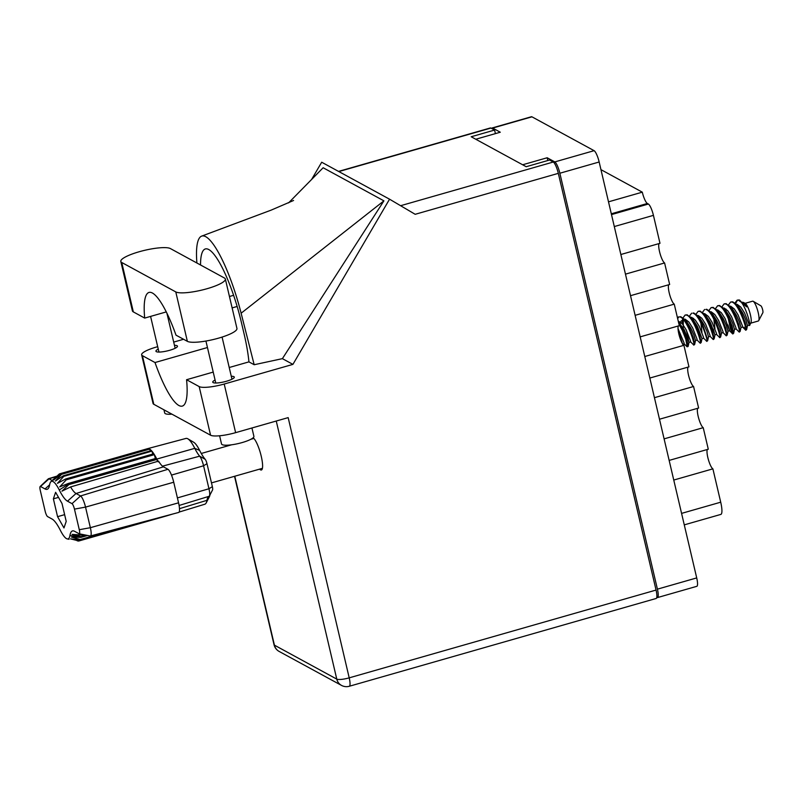 <?xml version="1.0" encoding="UTF-8"?>
<svg xmlns="http://www.w3.org/2000/svg" width="803" height="803" viewBox="0 0 803 803"><rect width="100%" height="100%" fill="white"/><g stroke="black" fill="none" stroke-linecap="round" stroke-linejoin="round"><path stroke-width="1.2" d="M656.794 597.382L656.974 597.482A10.309 2.289 -106 0 0 657.506 597.573A10.309 2.289 -106 0 0 657.416 589.161L559.862 173.237A10.309 2.289 -106 0 0 554.813 161.915L547.174 157.759L522.643 164.776M475.757 139.24L500.289 132.224L492.661 128.068A10.309 2.289 -106 0 0 492.129 127.968L531.425 116.736A10.309 2.289 74 0 1 531.957 116.826L594.1 150.673A10.309 2.289 74 0 1 599.158 161.995L696.713 577.919A10.309 2.289 74 0 1 696.793 586.331L657.506 597.573M492.129 127.968A10.309 2.289 -106 0 0 491.657 128.47M547.827 160.52L547.174 157.759M611.495 214.592L648.382 204.042A10.309 2.289 74 0 1 653.431 215.355L659.986 243.309L620.849 254.511M625.457 274.144L664.593 262.952L669.652 284.493L630.516 295.685M659.052 243.58A10.309 2.289 -106 0 0 660.096 253.758A10.309 2.289 -106 0 0 664.593 262.952M635.123 315.328L674.249 304.136L679.308 325.677L640.172 336.869M668.708 284.764A10.309 2.289 -106 0 0 669.752 294.942A10.309 2.289 -106 0 0 674.249 304.136M644.779 356.512L683.915 345.31L688.964 366.851L649.828 378.052M678.374 325.938A10.309 2.289 -106 0 0 679.408 336.116A10.309 2.289 -106 0 0 683.915 345.31M654.435 397.686L693.571 386.494A10.309 2.289 74 0 1 689.074 377.3A10.309 2.289 74 0 1 688.03 367.122M693.571 386.494L698.62 408.034L659.494 419.226M664.101 438.87L703.227 427.678A10.309 2.289 74 0 1 698.73 418.483A10.309 2.289 74 0 1 697.687 408.305M703.227 427.678L708.286 449.218L669.15 460.41M673.757 480.053L712.893 468.852A10.309 2.289 74 0 1 708.387 459.667A10.309 2.289 74 0 1 707.343 449.479M712.893 468.852L720.713 502.196A14.966 3.312 74 0 1 720.833 514.412L684.266 524.871M608.503 201.834L642.3 192.168L600.945 169.634M648.382 204.042L647.359 203.48L611.304 213.799M642.3 192.168A10.309 2.289 -106 0 0 647.359 203.48M170.397 248.569A25.947 5.39 -13.2 0 0 139.15 251.761A25.947 5.39 -13.2 0 0 120.811 261.447A25.947 5.39 -13.2 0 0 121.745 262.491L175.777 291.911A25.947 5.39 -13.2 0 0 204.203 289.492A25.947 5.39 -13.2 0 0 225.352 279.032A25.947 5.39 -13.2 0 0 224.418 277.999L170.397 248.569M251.941 427.989L253.909 436.35A16.632 3.453 166.8 0 1 242.155 442.563A16.632 3.453 166.8 0 1 221.518 443.939L219.61 435.768M171.922 414.157A16.632 3.453 166.8 0 1 164.705 412.993L163.953 409.811M158.261 349.114A11.061 2.299 -13.2 0 0 155.933 351.212A11.061 2.299 -13.2 0 0 169.654 350.299A11.061 2.299 -13.2 0 0 177.473 346.163A11.061 2.299 -13.2 0 0 174.452 345.32M215.084 380.06A11.061 2.299 -13.2 0 0 212.755 382.168A11.061 2.299 -13.2 0 0 226.476 381.244A11.061 2.299 -13.2 0 0 234.295 377.119A11.061 2.299 -13.2 0 0 231.274 376.266M259.61 469.133A16.883 3.744 -106 0 0 261.376 470.006A16.883 3.744 -106 0 0 261.236 456.224A16.883 3.744 -106 0 0 253.116 437.796M166.291 311.905L144.691 318.088L133.338 311.905L121.745 262.491M120.811 261.447L132.405 310.871A25.947 5.39 -13.2 0 0 133.338 311.905M235.62 432.656L288.167 417.62L349.205 677.852L656.061 590.064L558.316 173.348L415.181 214.301L389.555 199.194L292.914 364.381L224.208 384.035L235.62 432.656A20.788 4.316 166.8 0 1 210.577 435.216L199.174 386.584A20.788 4.316 -13.2 0 0 224.208 384.035M157.689 346.685L156.344 347.067A20.788 4.316 -13.2 0 0 141.649 354.836A20.788 4.316 -13.2 0 0 142.402 355.659L153.805 404.29L210.577 435.216M153.805 404.29A20.788 4.316 166.8 0 1 153.052 403.457L141.649 354.836M183.586 339.267L173.699 342.098M142.402 355.659L155.009 362.534L207.445 347.528M200.539 264.99A66.529 14.735 74 0 1 205.387 248.93A66.529 14.735 74 0 1 241.422 322.555L244.102 333.958A66.529 14.735 74 0 1 248.94 361.872L254.18 364.733L282.395 358.65L383.914 200.85L323.137 167.747L288.568 202.888M282.395 358.65L292.914 364.381M311.594 179.481L321.692 162.226L389.555 199.194M213.217 372.09L186.567 379.719L199.174 386.584M248.94 361.872L229.216 367.513M656.061 590.064A10.309 2.289 74 0 1 656.151 598.476L349.285 686.264A10.309 2.289 -106 0 0 349.205 677.852A10.309 2.138 166.8 0 1 336.778 679.117L276.252 421.033M338.535 171.4L490.372 127.958A10.309 2.289 74 0 1 490.904 128.058L494.578 130.066L471.19 136.751L526.196 166.713L549.583 160.018L553.267 162.025A10.309 2.289 74 0 1 558.316 173.348M494.578 130.066L495.421 133.619M155.009 362.534A66.529 14.735 -106 0 0 182.291 406.097A66.529 14.735 -106 0 0 186.567 379.719M254.18 364.733L241.121 313.22A74.84 16.582 -106 0 0 201.704 236.102A74.84 16.582 -106 0 0 196.896 263.003M383.914 200.85L241.121 313.22M144.691 318.088A66.529 14.735 -106 0 1 149.037 292.433A66.529 14.735 -106 0 1 176.008 335.152L187.36 341.335A25.947 5.39 -13.2 0 0 215.786 338.906A25.947 5.39 -13.2 0 0 236.945 328.447L225.352 279.032M750.745 323.167L758.293 321.009A10.309 2.289 -106 0 0 758.715 320.608A10.309 2.289 -106 0 0 757.651 310.47A10.309 2.289 -106 0 0 753.194 301.296A10.309 2.289 -106 0 0 753.154 301.276A10.309 2.289 -106 0 0 752.622 301.185L745.074 303.343M690.59 341.897L693.692 344.939L694.635 344.497L694.615 343.313L693.089 337.099L689.647 328.317L683.564 318.64L680.703 316.683L679.89 316.914C687.187 318.289 696.733 349.124 693.33 344.668M679.057 316.824L677.632 318.54M677.441 317.727L678.645 316.894M728.391 305.01L730.62 302.028L731.864 302.038C739.161 303.424 748.707 334.249 745.304 329.802L744.12 327.152M742.564 327.022L745.666 330.073L746.609 329.621L746.589 328.437L745.064 322.224L741.621 313.451L735.548 303.775L732.677 301.808L730.62 302.028M729.646 321.662L732.828 332.793M715.403 308.723L717.621 305.742L718.866 305.762C726.173 307.137 735.709 337.973 732.316 333.516L730.509 328.989L728.261 318.379M716.617 309.928L717.671 309.908L721.325 312.698L725.089 318.56L729.576 330.746L732.436 333.657L733.621 333.345L732.065 325.948L728.622 317.165L724.085 309.316L719.679 305.521L717.621 305.742M716.577 334.46L719.679 337.501L720.622 337.059L720.602 335.875L719.076 329.662L715.634 320.879L709.551 311.203L706.69 309.245L705.877 309.476C713.174 310.851 722.72 341.687 719.317 337.24M702.404 312.437L704.632 309.456M703.589 338.173L706.69 341.225L707.634 340.773L707.614 339.589L702.635 324.603L696.562 314.927L693.692 312.959L692.879 313.19C700.186 314.575 709.722 345.4 706.329 340.954M689.416 316.161L691.634 313.18M735.498 303.725L737.535 300.091M734.886 303.143L737.114 300.171L739.172 299.951L746.569 306.856L743.628 302.49L742.263 302.219M737.114 300.171L738.358 300.181L741.38 302.299A15.548 3.443 -106 0 0 739.493 300.061M721.897 306.866L724.115 303.885L726.173 303.664L730.579 307.449L735.116 315.308L738.569 324.091L740.115 331.478L738.931 331.8L736.07 328.879M724.115 303.885L725.36 303.895C732.667 305.281 742.213 336.106 738.81 331.659M708.898 310.58L711.127 307.599L713.184 307.388L717.581 311.173L722.128 319.022L725.571 327.805L727.116 335.202L725.932 335.524L723.081 332.603M711.127 307.599L712.371 307.619C719.669 308.994 729.214 339.83 725.812 335.373M695.91 314.294L698.128 311.323L700.186 311.102L704.592 314.886L709.129 322.736L712.582 331.519L714.128 338.916L712.944 339.237L710.083 336.316M698.128 311.323L699.373 311.333C706.68 312.718 716.216 343.543 712.823 339.097M683.243 327.945L683.323 319.684M682.911 318.018L685.14 315.037L687.197 314.816L691.594 318.6L696.141 326.46L699.584 335.242L701.129 342.63L699.945 342.951L697.094 340.03M682.239 323.719L682.359 321.11M685.14 315.037L686.384 315.057C693.682 316.432 703.227 347.257 699.825 342.811M678.485 322.164L683.142 330.174L686.595 338.956L688.121 345.17L688.01 346.565L686.836 346.525M678.977 324.261L682.329 330.404L685.782 339.187L687.197 346.796M680.934 340.542A11.643 2.58 -106 0 0 678.033 328.678M678.023 328.387L681.426 341.666M749.069 325.165L749.621 325.325L750.925 322.836A10.309 2.289 -106 0 0 749.851 312.698A10.309 2.289 -106 0 0 745.395 303.524A10.309 2.289 -106 0 0 745.355 303.504M745.395 303.524L743.628 302.49M748.958 324.984C751.789 329.049 747.031 309.376 741.38 302.299M758.715 320.608L762.85 312.688A3.664 0.813 -106 0 0 762.469 309.085A3.664 0.813 -106 0 0 760.893 305.833A3.664 0.813 -106 0 0 760.873 305.823L753.194 301.296M678.214 321.009L682.349 323.85L686.103 329.712L690.51 340.914L690.63 341.917L689.004 342.379L686.445 330.384M690.63 317.366L691.684 317.346L695.338 320.126L699.102 325.998L703.498 337.2L703.629 338.193L702.003 338.655L697.476 326.46L693.712 320.598L690.068 316.784M701.952 332.372L700.889 322.896M703.629 313.652L704.683 313.632L708.336 316.412L712.09 322.284L716.497 333.476L716.617 334.48L714.821 334.71L713.325 329.12M714.951 328.648L713.877 319.182M729.576 330.746L727.94 324.934M729.616 306.214L730.67 306.194L734.323 308.974L738.077 314.846L742.484 326.038L742.604 327.042L740.978 327.504M742.574 302.51L743.578 302.46M678.415 321.883L684.487 330.184L689.004 342.379M703.057 313.07L706.71 316.874L710.474 322.746L714.991 334.941M716.055 309.346L719.699 313.16L723.463 319.032L726.394 325.596L728.01 331.197L727.116 335.202M725.48 311.353L726.032 309.035M729.044 305.632L732.697 309.436L736.461 315.308L739.382 321.883L740.998 327.473L740.115 331.478M743.588 303.504L746.569 306.856M680.623 337.842L682.47 343.664M680.131 323.629L680.924 321.18L683.453 319.644M683.564 318.64L687.217 322.455L690.981 328.317L693.912 334.891L695.528 340.482L694.635 344.497M693.119 319.905L693.541 318.319M696.562 314.927L700.216 318.731L703.97 324.603L706.901 331.177L708.517 336.768L707.634 340.773M710.996 312.909L713.205 315.017L716.969 320.889L719.9 327.463L721.516 333.054L720.622 337.059M723.985 309.185L726.203 311.303L729.957 317.165L732.888 323.739L734.504 329.33L733.621 333.345M736.983 305.471L739.192 307.579L742.956 313.451L745.887 320.026L747.503 325.616L746.609 329.621M678.254 329.15L684.015 342.771L684.136 343.774L682.51 344.236M681.747 323.157L683.373 319.634M684.136 319.223L685.19 319.203L688.844 321.983L692.608 327.855L697.004 339.057L697.124 340.05L695.508 340.522M697.124 315.509L698.188 315.489L701.842 318.269L705.596 324.141L710.003 335.333L710.123 336.337L708.497 336.798M710.103 311.795L711.177 311.775L714.831 314.555L718.595 320.417L722.991 331.619L723.112 332.623L721.495 333.084M723.091 308.081L724.176 308.051L727.829 310.831L731.583 316.703L735.99 327.905L736.11 328.899L734.484 329.371M736.09 304.367L737.164 304.337L740.818 307.117L744.582 312.989L748.978 324.181L749.099 325.185L747.483 325.647M59.281 490.001A29.932 6.635 -106 0 0 50.89 481.73A29.932 6.635 -106 0 0 49.645 484.751A39.919 8.843 74 0 1 47.989 488.786A39.919 8.843 74 0 1 45.028 488.947L40.521 486.498A4.989 1.104 -106 0 0 40.15 486.518A4.989 1.104 -106 0 0 40.301 490.523L45.129 511.109A4.989 1.104 -106 0 0 47.578 516.59L52.085 519.049A39.919 8.843 74 0 1 60.315 530.231A29.932 6.635 -106 0 0 67.251 538.923A29.932 6.635 -106 0 0 69.941 535.481A39.919 8.843 74 0 1 73.535 530.893A39.919 8.843 74 0 1 74.559 531.285L79.075 533.744A4.989 1.104 -106 0 0 79.196 533.794A4.989 1.104 -106 0 0 79.286 529.719L74.458 509.122A4.989 1.104 -106 0 0 72.009 503.652L67.502 501.192A39.919 8.843 74 0 1 59.281 490.001L68.546 483.968A34.93 7.739 -106 0 0 68.867 484.6L156.966 459.396L156.645 458.774A34.93 7.739 -106 0 0 156.384 458.262L68.285 483.466A34.93 7.739 74 0 1 68.546 483.968L194.778 448.345A34.218 7.578 -106 0 0 187.862 438.819A34.218 7.578 -106 0 0 185.985 438.428L147.672 448.646A34.93 7.739 -106 0 0 147.642 448.656L59.542 473.86A34.93 7.739 74 0 1 59.703 473.83L53.63 480.064L61.128 474.071A34.93 7.739 74 0 1 61.57 474.312L55.407 481.027L63.286 475.777A34.93 7.739 74 0 1 63.798 476.35L57.465 483.336L65.705 478.959A34.93 7.739 74 0 1 66.268 479.843L59.703 486.879L68.285 483.466M40.15 486.518L48.31 478.839A10.158 2.248 74 0 1 48.521 478.708A10.158 2.248 74 0 1 49.063 478.799L52.195 480.505L59.352 473.931A34.93 7.739 74 0 1 59.542 473.86M52.215 480.475L55.016 477.885M148.053 449.198L147.802 448.616L59.703 473.83M61.57 474.312L149.669 449.108A34.93 7.739 -106 0 0 149.228 448.867A34.93 7.739 74 0 0 147.802 448.616A34.93 7.739 -106 0 0 147.672 448.646M149.228 448.867L61.128 474.071M63.798 476.35L151.897 451.145A34.93 7.739 -106 0 0 151.376 450.573L63.286 475.777M66.268 479.843L154.367 454.639A34.93 7.739 -106 0 0 153.805 453.755L65.705 478.959M77.188 540.81L78.594 541.061A34.93 7.739 74 0 0 78.754 541.021L166.853 515.817A34.93 7.739 -106 0 0 166.883 515.807A34.93 7.739 -106 0 0 167.044 515.747L78.945 540.951A34.93 7.739 74 0 1 78.754 541.021M166.693 515.857A34.93 7.739 -106 0 0 166.853 515.817L172.535 514.081M67.251 538.923L69.078 539.285M78.945 540.951L70.493 538.863L80.019 539.967A34.93 7.739 74 0 0 80.27 539.526L71.477 537.077L80.932 537.368A34.93 7.739 74 0 0 80.993 537.036A34.93 7.739 -106 0 1 81.063 536.625L86.122 535.179M142.392 522.121L80.019 539.967M122.869 527.33L80.27 539.526M87.567 535.471L80.932 537.368M68.867 484.6L61.951 491.155L70.604 486.939L158.562 461.113A33.114 7.337 -106 0 0 163.441 466.834L76.044 493.494L80.551 495.953A10.158 2.248 74 0 1 85.53 507.105L90.358 527.691A10.158 2.248 74 0 1 90.438 535.982A10.158 2.248 74 0 1 90.177 535.992L79.196 533.794M72.009 503.652L80.551 495.953L167.947 469.293L163.441 466.834M167.947 469.293A11.794 2.61 74 0 1 173.729 482.232L85.53 507.105L74.458 509.122M79.286 529.719L90.358 527.691L178.557 502.819L173.729 482.232M178.557 502.819A11.794 2.61 74 0 1 178.647 512.455L90.438 535.982M82.227 534.396A34.75 7.699 -106 0 0 81.896 535.109L83.552 534.668M150.312 450.874L149.669 449.108A34.93 7.739 74 0 1 151.376 450.573M152.791 454.046L151.897 451.145A34.93 7.739 74 0 1 153.805 453.755M155.37 458.553L154.367 454.639A34.93 7.739 74 0 1 156.384 458.262M179.089 512.083L204.805 504.224A34.218 7.578 -106 0 0 206.19 502.899A34.218 7.578 -106 0 0 206.973 500.319A35.633 7.9 74 0 1 207.776 497.639A35.633 7.9 74 0 1 209.081 496.304A9.265 2.058 -106 0 0 209.422 495.963A9.265 2.058 -106 0 0 208.961 488.756L203.571 465.78A9.265 2.058 -106 0 0 199.666 456.174A35.633 7.9 74 0 1 194.778 448.345L199.626 450.393A40.712 9.024 -106 0 0 205.217 459.336A4.196 0.933 74 0 1 206.983 463.682L212.363 486.658A4.196 0.933 74 0 1 212.574 489.91L209.422 495.963M167.014 515.556L167.044 515.747A34.93 7.739 -106 0 0 167.596 515.396M187.862 438.819L193.734 442.282A29.139 6.454 74 0 1 199.626 450.393M209.954 494.929A29.139 6.454 74 0 1 209.342 496.846L206.19 502.899M158.342 461.916L156.966 459.396L157.388 461.454M55.618 492.289L53.379 498.844L57.565 516.68L63.979 527.952L66.207 521.388L62.032 503.561L55.618 492.289M70.604 486.939A34.75 7.699 -106 0 0 76.044 493.494L67.502 501.192M81.063 536.625L72.089 534.366L81.896 535.109M58.509 497.378L53.379 498.844M64.631 514.653L57.565 516.68M554.813 161.915L594.1 150.673M531.957 116.826L492.661 128.068M657.416 589.161L696.713 577.919M599.158 161.995L559.862 173.237M653.431 215.355L614.295 226.556M681.576 513.388L720.713 502.196M234.797 476.229L274.415 645.15L336.778 679.117A10.309 9.827 -61.4 0 0 341.516 685.411A10.309 10.309 0 0 0 349.285 686.264M227.51 445.183L227.681 445.916M490.904 128.058L338.826 171.561M400.597 205.709L553.267 162.025M237.166 306.465L232.127 307.9M233.633 295.303L229.447 296.498M274.415 645.15A10.309 2.138 166.8 0 1 274.044 644.739A10.309 10.309 0 0 0 279.153 651.444A10.309 9.827 -61.4 0 1 274.415 645.15M187.36 341.335L175.777 291.911M69.941 535.481L80.993 537.036L86.915 535.34M209.131 496.284L206.973 500.319L179.481 508.67M177.403 497.91L208.961 488.756L212.363 486.658M206.983 463.682L203.571 465.78L171.491 475.095M209.081 496.304L179.099 505.468M162.487 466.162L199.666 456.174L205.217 459.336M56.481 476.53L49.063 478.799L40.521 486.498M49.635 484.791L45.028 488.947M150.583 316.402L158.954 352.065M205.929 341.044L215.776 383.011M222.08 337.089L231.967 379.217M166.904 313.15L175.144 348.261M201.704 236.102L271.163 210.125L293.567 200.479M227.239 445.193L227.43 445.986M234.536 476.299L274.044 644.739M279.153 651.444L341.516 685.411M253.848 438.428L250.827 439.291M231.575 444.802L201.262 453.474M262.41 468.33L211.49 482.894M727.99 331.227L729.616 330.756M688.141 346.354L689.024 342.349M701.129 342.63L702.023 338.625M714.128 338.916L715.011 334.911M709.551 311.203L712.321 314.023M722.549 307.489L725.31 310.309M735.548 303.775L738.308 306.595M684.096 343.754L686.956 346.675M682.52 319.684L682.691 318.891M50.89 481.73L52.406 480.304M48.521 478.708L56.903 476.149"/></g></svg>
